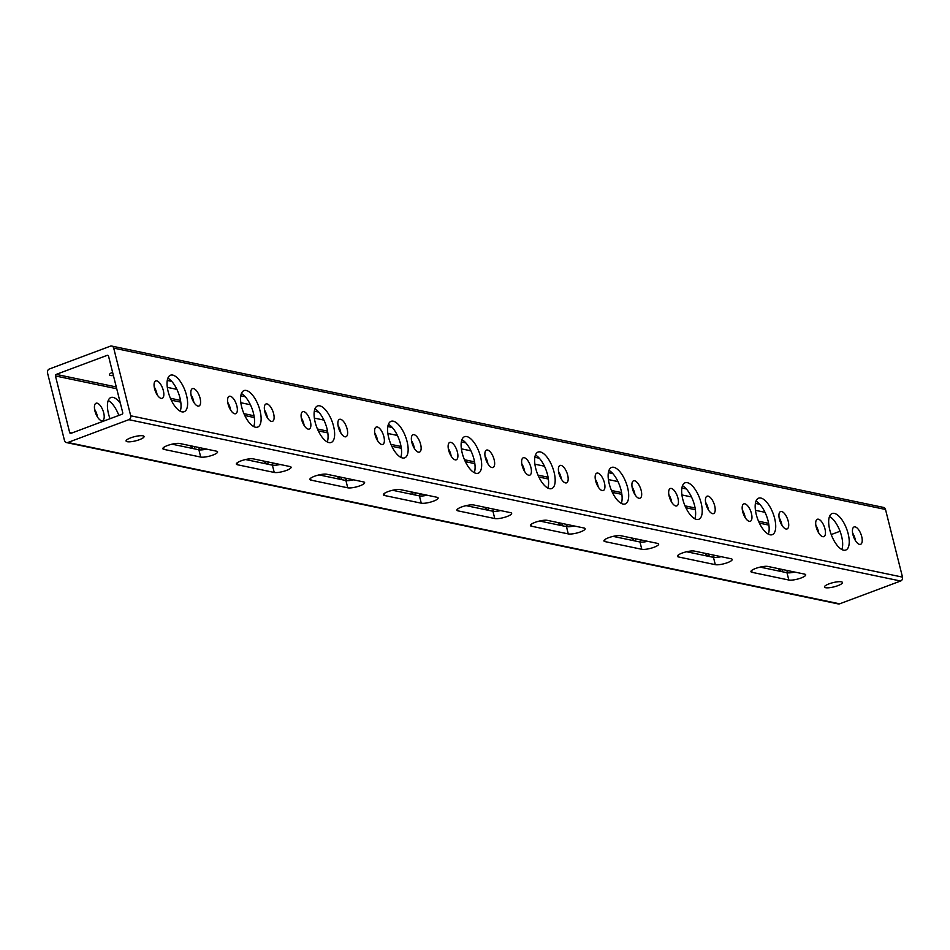 <?xml version="1.0" encoding="UTF-8"?>
<svg xmlns="http://www.w3.org/2000/svg" width="950" height="950" viewBox="0 0 950 950"><rect width="100%" height="100%" fill="white"/><g stroke="black" fill="none" stroke-linecap="round" stroke-linejoin="round"><path stroke-width="1.43" d="M829.504 516.515A19.487 8.206 -110.5 0 1 841.581 536.168A19.487 8.206 -110.5 0 1 841.842 549.516M848.148 533.71A19.487 8.206 -110.5 0 1 845.785 550.038A19.487 8.206 -110.5 0 1 829.766 529.862A19.487 8.206 -110.5 0 1 832.129 513.534A19.487 8.206 -110.5 0 1 848.148 533.71M782.812 569.572A19.487 8.206 -110.5 0 1 782.242 571.734M778.359 568.646A19.487 8.206 69.5 0 0 781.945 571.674M785.733 572.47A19.487 8.206 69.5 0 0 786.149 572.339A19.487 8.206 69.5 0 0 788.108 570.677M755.986 501.149A19.487 8.206 -110.5 0 1 768.063 520.79A19.487 8.206 -110.5 0 1 768.336 534.149M774.63 518.344A19.487 8.206 -110.5 0 1 772.267 534.672A19.487 8.206 -110.5 0 1 756.259 514.496A19.487 8.206 -110.5 0 1 758.623 498.168A19.487 8.206 -110.5 0 1 774.63 518.344M709.294 554.206A19.487 8.206 -110.5 0 1 708.736 556.367M704.841 553.268A19.487 8.206 69.5 0 0 708.427 556.308M712.227 557.104A19.487 8.206 69.5 0 0 712.631 556.973A19.487 8.206 69.5 0 0 714.602 555.311M682.468 485.771A19.487 8.206 -110.5 0 1 694.545 505.424A19.487 8.206 -110.5 0 1 694.818 518.783M701.124 502.966A19.487 8.206 -110.5 0 1 698.761 519.294A19.487 8.206 -110.5 0 1 682.741 499.13A19.487 8.206 -110.5 0 1 685.104 482.802A19.487 8.206 -110.5 0 1 701.124 502.966M635.776 538.84A19.487 8.206 -110.5 0 1 635.217 541.001M631.322 537.902A19.487 8.206 69.5 0 0 634.921 540.942M638.709 541.726A19.487 8.206 69.5 0 0 639.124 541.607A19.487 8.206 69.5 0 0 641.084 539.944M608.962 470.404A19.487 8.206 -110.5 0 1 621.039 490.058A19.487 8.206 -110.5 0 1 621.3 503.405M627.606 487.599A19.487 8.206 -110.5 0 1 625.242 503.928A19.487 8.206 -110.5 0 1 609.223 483.764A19.487 8.206 -110.5 0 1 611.586 467.436A19.487 8.206 -110.5 0 1 627.606 487.599M562.269 523.462A19.487 8.206 -110.5 0 1 561.699 525.635M557.816 522.536A19.487 8.206 69.5 0 0 561.403 525.564M565.191 526.359A19.487 8.206 69.5 0 0 565.606 526.241A19.487 8.206 69.5 0 0 567.577 524.578M535.444 455.038A19.487 8.206 -110.5 0 1 547.521 474.691A19.487 8.206 -110.5 0 1 547.794 488.039M554.087 472.233A19.487 8.206 -110.5 0 1 551.724 488.561A19.487 8.206 -110.5 0 1 535.717 468.386A19.487 8.206 -110.5 0 1 538.08 452.058A19.487 8.206 -110.5 0 1 554.087 472.233M488.751 508.096A19.487 8.206 -110.5 0 1 488.193 510.269M484.298 507.169A19.487 8.206 69.5 0 0 487.884 510.197M491.684 510.993A19.487 8.206 69.5 0 0 492.088 510.863A19.487 8.206 69.5 0 0 494.059 509.212M461.926 439.672A19.487 8.206 -110.5 0 1 474.003 459.325A19.487 8.206 -110.5 0 1 474.276 472.673M480.581 456.867A19.487 8.206 -110.5 0 1 478.218 473.195A19.487 8.206 -110.5 0 1 462.199 453.019A19.487 8.206 -110.5 0 1 464.562 436.691A19.487 8.206 -110.5 0 1 480.581 456.867M415.233 492.729A19.487 8.206 -110.5 0 1 414.675 494.891M410.792 491.803A19.487 8.206 69.5 0 0 414.378 494.831M418.166 495.627A19.487 8.206 69.5 0 0 418.582 495.496A19.487 8.206 69.5 0 0 420.541 493.834M388.419 424.306A19.487 8.206 -110.5 0 1 400.496 443.959A19.487 8.206 -110.5 0 1 400.758 457.306M407.063 441.501A19.487 8.206 -110.5 0 1 404.7 457.829A19.487 8.206 -110.5 0 1 388.681 437.653A19.487 8.206 -110.5 0 1 391.044 421.325A19.487 8.206 -110.5 0 1 407.063 441.501M341.727 477.363A19.487 8.206 -110.5 0 1 341.157 479.524M337.274 476.437A19.487 8.206 69.5 0 0 340.86 479.465M344.648 480.261A19.487 8.206 69.5 0 0 345.064 480.13A19.487 8.206 69.5 0 0 347.035 478.468M314.901 408.939A19.487 8.206 -110.5 0 1 326.978 428.581A19.487 8.206 -110.5 0 1 327.251 441.94M333.545 426.122A19.487 8.206 -110.5 0 1 331.182 442.463A19.487 8.206 -110.5 0 1 315.174 422.287A19.487 8.206 -110.5 0 1 317.537 405.959A19.487 8.206 -110.5 0 1 333.545 426.122M268.209 461.997A19.487 8.206 -110.5 0 1 267.651 464.158M263.756 461.059A19.487 8.206 69.5 0 0 267.342 464.099M271.142 464.883A19.487 8.206 69.5 0 0 271.558 464.764A19.487 8.206 69.5 0 0 273.517 463.101M241.395 393.561A19.487 8.206 -110.5 0 1 253.46 413.214A19.487 8.206 -110.5 0 1 253.733 426.574M260.039 410.756A19.487 8.206 -110.5 0 1 257.676 427.084A19.487 8.206 -110.5 0 1 241.656 406.921A19.487 8.206 -110.5 0 1 244.019 390.593A19.487 8.206 -110.5 0 1 260.039 410.756M194.691 446.619A19.487 8.206 -110.5 0 1 194.132 448.792M190.249 445.692A19.487 8.206 69.5 0 0 193.836 448.733M197.624 449.516A19.487 8.206 69.5 0 0 198.039 449.397A19.487 8.206 69.5 0 0 199.999 447.735M167.877 378.195A19.487 8.206 -110.5 0 1 179.954 397.848A19.487 8.206 -110.5 0 1 180.215 411.196M186.521 395.39A19.487 8.206 -110.5 0 1 184.158 411.718A19.487 8.206 -110.5 0 1 168.138 391.554A19.487 8.206 -110.5 0 1 170.501 375.214A19.487 8.206 -110.5 0 1 186.521 395.39M120.401 403.382A19.487 8.206 69.5 0 0 110.877 397.527A19.487 8.206 69.5 0 0 108.514 413.856A19.487 8.206 69.5 0 0 110.034 418.724M829.089 583.846A9.274 2.173 -14.1 0 1 842.472 582.504A9.274 2.173 -14.1 0 1 837.841 585.675A9.274 2.173 -14.1 0 1 824.469 587.017A9.274 2.173 -14.1 0 1 829.089 583.846M130.708 437.843A9.274 2.173 -14.1 0 1 144.079 436.501A9.274 2.173 -14.1 0 1 139.448 439.672A9.274 2.173 -14.1 0 1 126.077 441.014A9.274 2.173 -14.1 0 1 130.708 437.843M794.687 572.054A9.274 2.173 -14.1 0 1 786.992 572.731L760.143 567.114M801.076 577.992A9.274 2.173 -14.1 0 1 788.821 580.023L752.068 572.339A9.274 2.173 -14.1 0 1 750.951 571.651A9.274 2.173 -14.1 0 1 757.435 567.839A9.274 2.173 -14.1 0 1 767.837 566.438L804.591 574.121A9.274 2.173 -14.1 0 1 805.707 574.809A9.274 2.173 -14.1 0 1 801.076 577.992M721.169 556.688A9.274 2.173 -14.1 0 1 713.474 557.365L686.624 551.748M727.569 562.626A9.274 2.173 -14.1 0 1 715.303 564.656L678.561 556.973A9.274 2.173 -14.1 0 1 677.433 556.284A9.274 2.173 -14.1 0 1 683.929 552.472A9.274 2.173 -14.1 0 1 694.319 551.071L731.072 558.754A9.274 2.173 -14.1 0 1 732.189 559.443A9.274 2.173 -14.1 0 1 727.569 562.626M647.663 541.322A9.274 2.173 -14.1 0 1 639.967 541.987L613.106 536.382M654.051 547.247A9.274 2.173 -14.1 0 1 641.796 549.29L605.043 541.607A9.274 2.173 -14.1 0 1 603.927 540.918A9.274 2.173 -14.1 0 1 610.411 537.106A9.274 2.173 -14.1 0 1 620.801 535.705L657.554 543.388A9.274 2.173 -14.1 0 1 658.671 544.077A9.274 2.173 -14.1 0 1 654.051 547.247M574.144 525.956A9.274 2.173 -14.1 0 1 566.449 526.621L539.6 521.016M580.533 531.881A9.274 2.173 -14.1 0 1 568.278 533.912L531.525 526.229A9.274 2.173 -14.1 0 1 530.409 525.54A9.274 2.173 -14.1 0 1 536.893 521.74A9.274 2.173 -14.1 0 1 547.295 520.339L584.048 528.022A9.274 2.173 -14.1 0 1 585.164 528.711A9.274 2.173 -14.1 0 1 580.533 531.881M500.626 510.577A9.274 2.173 -14.1 0 1 492.931 511.254L466.082 505.637M507.027 516.515A9.274 2.173 -14.1 0 1 494.772 518.546L458.019 510.863A9.274 2.173 -14.1 0 1 456.891 510.174A9.274 2.173 -14.1 0 1 463.386 506.374A9.274 2.173 -14.1 0 1 473.777 504.973L510.53 512.656A9.274 2.173 -14.1 0 1 511.646 513.344A9.274 2.173 -14.1 0 1 507.027 516.515M427.12 495.211A9.274 2.173 -14.1 0 1 419.425 495.888L392.564 490.271M433.509 501.149A9.274 2.173 -14.1 0 1 421.254 503.179L384.501 495.496A9.274 2.173 -14.1 0 1 383.384 494.808A9.274 2.173 -14.1 0 1 389.868 490.996A9.274 2.173 -14.1 0 1 400.259 489.594L437.012 497.277A9.274 2.173 -14.1 0 1 438.14 497.966A9.274 2.173 -14.1 0 1 433.509 501.149M353.602 479.845A9.274 2.173 -14.1 0 1 345.907 480.522L319.058 474.905M359.991 485.782A9.274 2.173 -14.1 0 1 347.736 487.813L310.983 480.13A9.274 2.173 -14.1 0 1 309.866 479.441A9.274 2.173 -14.1 0 1 316.35 475.629A9.274 2.173 -14.1 0 1 326.753 474.228L363.506 481.911A9.274 2.173 -14.1 0 1 364.622 482.6A9.274 2.173 -14.1 0 1 359.991 485.782M280.084 464.479A9.274 2.173 -14.1 0 1 272.389 465.156L245.539 459.539M286.484 470.404A9.274 2.173 -14.1 0 1 274.229 472.447L237.476 464.764A9.274 2.173 -14.1 0 1 236.348 464.075A9.274 2.173 -14.1 0 1 242.844 460.263A9.274 2.173 -14.1 0 1 253.234 458.862L289.988 466.545A9.274 2.173 -14.1 0 1 291.104 467.234A9.274 2.173 -14.1 0 1 286.484 470.404M206.578 449.113A9.274 2.173 -14.1 0 1 198.882 449.777L172.021 444.173M212.966 455.038A9.274 2.173 -14.1 0 1 200.711 457.069L163.958 449.386A9.274 2.173 -14.1 0 1 162.842 448.709A9.274 2.173 -14.1 0 1 169.326 444.897A9.274 2.173 -14.1 0 1 179.716 443.496L216.469 451.179A9.274 2.173 -14.1 0 1 217.598 451.867A9.274 2.173 -14.1 0 1 212.966 455.038M815.86 525.326A9.274 3.907 -110.5 0 1 818.389 531.311A9.274 3.907 -110.5 0 1 818.734 533.021M824.956 528.853A9.274 3.907 -110.5 0 1 823.828 536.631A9.274 3.907 -110.5 0 1 816.204 527.024A9.274 3.907 -110.5 0 1 817.332 519.258A9.274 3.907 -110.5 0 1 824.956 528.853M779.095 517.643A9.274 3.907 -110.5 0 1 781.624 523.628A9.274 3.907 -110.5 0 1 781.981 525.338M788.203 521.17A9.274 3.907 -110.5 0 1 787.075 528.948A9.274 3.907 -110.5 0 1 779.451 519.341A9.274 3.907 -110.5 0 1 780.568 511.563A9.274 3.907 -110.5 0 1 788.203 521.17M742.342 509.96A9.274 3.907 -110.5 0 1 744.871 515.945A9.274 3.907 -110.5 0 1 745.216 517.655M751.438 513.487A9.274 3.907 -110.5 0 1 750.322 521.265A9.274 3.907 -110.5 0 1 742.686 511.658A9.274 3.907 -110.5 0 1 743.814 503.88A9.274 3.907 -110.5 0 1 751.438 513.487M705.589 502.277A9.274 3.907 -110.5 0 1 708.118 508.262A9.274 3.907 -110.5 0 1 708.462 509.96M714.685 505.804A9.274 3.907 -110.5 0 1 713.557 513.582A9.274 3.907 -110.5 0 1 705.933 503.975A9.274 3.907 -110.5 0 1 707.061 496.197A9.274 3.907 -110.5 0 1 714.685 505.804M668.824 494.594A9.274 3.907 -110.5 0 1 671.353 500.579A9.274 3.907 -110.5 0 1 671.709 502.277M677.932 498.121A9.274 3.907 -110.5 0 1 676.804 505.899A9.274 3.907 -110.5 0 1 669.18 496.292A9.274 3.907 -110.5 0 1 670.296 488.514A9.274 3.907 -110.5 0 1 677.932 498.121M632.071 486.911A9.274 3.907 -110.5 0 1 634.6 492.896A9.274 3.907 -110.5 0 1 634.944 494.594M641.167 490.438A9.274 3.907 -110.5 0 1 640.051 498.216A9.274 3.907 -110.5 0 1 632.415 488.609A9.274 3.907 -110.5 0 1 633.543 480.831A9.274 3.907 -110.5 0 1 641.167 490.438M595.317 479.228A9.274 3.907 -110.5 0 1 597.847 485.213A9.274 3.907 -110.5 0 1 598.191 486.911M604.414 482.754A9.274 3.907 -110.5 0 1 603.286 490.532A9.274 3.907 -110.5 0 1 595.662 480.926A9.274 3.907 -110.5 0 1 596.79 473.147A9.274 3.907 -110.5 0 1 604.414 482.754M558.553 471.532A9.274 3.907 -110.5 0 1 561.082 477.529A9.274 3.907 -110.5 0 1 561.438 479.228M567.661 475.071A9.274 3.907 -110.5 0 1 566.533 482.849A9.274 3.907 -110.5 0 1 558.909 473.242A9.274 3.907 -110.5 0 1 560.025 465.464A9.274 3.907 -110.5 0 1 567.661 475.071M521.799 463.849A9.274 3.907 -110.5 0 1 524.329 469.846A9.274 3.907 -110.5 0 1 524.673 471.544M530.896 467.388A9.274 3.907 -110.5 0 1 529.779 475.166A9.274 3.907 -110.5 0 1 522.144 465.559A9.274 3.907 -110.5 0 1 523.272 457.781A9.274 3.907 -110.5 0 1 530.896 467.388M485.046 456.166A9.274 3.907 -110.5 0 1 487.576 462.163A9.274 3.907 -110.5 0 1 487.92 463.861M494.142 459.705A9.274 3.907 -110.5 0 1 493.014 467.483A9.274 3.907 -110.5 0 1 485.391 457.876A9.274 3.907 -110.5 0 1 486.519 450.098A9.274 3.907 -110.5 0 1 494.142 459.705M448.281 448.483A9.274 3.907 -110.5 0 1 450.822 454.468A9.274 3.907 -110.5 0 1 451.167 456.178M457.389 452.022A9.274 3.907 -110.5 0 1 456.261 459.788A9.274 3.907 -110.5 0 1 448.637 450.181A9.274 3.907 -110.5 0 1 449.754 442.415A9.274 3.907 -110.5 0 1 457.389 452.022M411.528 440.8A9.274 3.907 -110.5 0 1 414.058 446.785A9.274 3.907 -110.5 0 1 414.402 448.495M420.624 444.327A9.274 3.907 -110.5 0 1 419.508 452.105A9.274 3.907 -110.5 0 1 411.872 442.498A9.274 3.907 -110.5 0 1 413.001 434.732A9.274 3.907 -110.5 0 1 420.624 444.327M374.775 433.117A9.274 3.907 -110.5 0 1 377.304 439.102A9.274 3.907 -110.5 0 1 377.649 440.812M383.871 436.644A9.274 3.907 -110.5 0 1 382.743 444.422A9.274 3.907 -110.5 0 1 375.119 434.815A9.274 3.907 -110.5 0 1 376.247 427.037A9.274 3.907 -110.5 0 1 383.871 436.644M338.01 425.434A9.274 3.907 -110.5 0 1 340.551 431.419A9.274 3.907 -110.5 0 1 340.896 433.117M347.118 428.961A9.274 3.907 -110.5 0 1 345.99 436.739A9.274 3.907 -110.5 0 1 338.366 427.132A9.274 3.907 -110.5 0 1 339.483 419.354A9.274 3.907 -110.5 0 1 347.118 428.961M301.257 417.751A9.274 3.907 -110.5 0 1 303.786 423.736A9.274 3.907 -110.5 0 1 304.131 425.434M310.353 421.277A9.274 3.907 -110.5 0 1 309.237 429.056A9.274 3.907 -110.5 0 1 301.601 419.449A9.274 3.907 -110.5 0 1 302.729 411.671A9.274 3.907 -110.5 0 1 310.353 421.277M264.504 410.067A9.274 3.907 -110.5 0 1 267.033 416.053A9.274 3.907 -110.5 0 1 267.377 417.751M273.6 413.594A9.274 3.907 -110.5 0 1 272.472 421.372A9.274 3.907 -110.5 0 1 264.848 411.766A9.274 3.907 -110.5 0 1 265.976 403.988A9.274 3.907 -110.5 0 1 273.6 413.594M227.739 402.384A9.274 3.907 -110.5 0 1 230.28 408.369A9.274 3.907 -110.5 0 1 230.624 410.067M236.847 405.911A9.274 3.907 -110.5 0 1 235.719 413.689A9.274 3.907 -110.5 0 1 228.095 404.082A9.274 3.907 -110.5 0 1 229.211 396.304A9.274 3.907 -110.5 0 1 236.847 405.911M190.986 394.689A9.274 3.907 -110.5 0 1 193.515 400.686A9.274 3.907 -110.5 0 1 193.859 402.384M200.082 398.228A9.274 3.907 -110.5 0 1 198.966 406.006A9.274 3.907 -110.5 0 1 191.33 396.399A9.274 3.907 -110.5 0 1 192.458 388.621A9.274 3.907 -110.5 0 1 200.082 398.228M154.232 387.006A9.274 3.907 -110.5 0 1 156.762 393.003A9.274 3.907 -110.5 0 1 157.106 394.701M163.329 390.545A9.274 3.907 -110.5 0 1 162.201 398.323A9.274 3.907 -110.5 0 1 154.577 388.716A9.274 3.907 -110.5 0 1 155.705 380.938A9.274 3.907 -110.5 0 1 163.329 390.545M94.596 409.319A9.274 3.907 -110.5 0 1 97.126 415.304A9.274 3.907 -110.5 0 1 97.47 417.003M94.941 411.017A9.274 3.907 69.5 0 0 102.564 420.624A9.274 3.907 69.5 0 0 103.692 412.846A9.274 3.907 69.5 0 0 96.069 403.239A9.274 3.907 69.5 0 0 94.941 411.017M852.613 533.009A9.274 3.907 -110.5 0 1 855.143 538.994A9.274 3.907 -110.5 0 1 855.487 540.704M861.709 536.548A9.274 3.907 -110.5 0 1 860.593 544.314A9.274 3.907 -110.5 0 1 852.957 534.719A9.274 3.907 -110.5 0 1 854.086 526.941A9.274 3.907 -110.5 0 1 861.709 536.548M111.708 346.061L883.512 507.419A3.087 2.707 -78.2 0 1 885.507 509.461L902.5 577.125A3.087 2.707 -78.2 0 1 900.6 581.02L839.658 603.82A3.087 2.707 -78.2 0 1 838.292 603.939L66.488 442.581A3.087 2.707 101.8 0 1 64.493 440.539L47.5 372.875A3.087 2.707 101.8 0 1 49.4 368.98L110.343 346.18A3.087 2.707 101.8 0 1 113.703 348.116L130.696 415.779A3.087 2.707 101.8 0 1 128.808 419.674L67.854 442.474A3.087 2.707 101.8 0 1 66.488 442.581M108.241 400.496A19.487 8.206 -110.5 0 1 118.845 415.423M759.846 504.319L755.393 503.393M686.328 488.953L681.874 488.027M612.809 473.587L608.368 472.661M539.303 458.221L534.85 457.282M465.785 442.854L461.332 441.916M392.279 427.476L387.826 426.55M318.761 412.11L314.308 411.184M245.243 396.744L240.789 395.817M171.736 381.378L167.283 380.451M116.731 388.764L55.456 375.963L69.671 432.535A1.235 1.081 101.8 0 0 71.013 433.319L121.98 414.247A1.235 1.081 101.8 0 0 122.74 412.692L108.526 356.108A1.235 1.081 101.8 0 0 107.184 355.336L56.216 374.395L116.268 386.959M112.575 372.246A9.274 2.173 165.9 0 0 109.452 374.811A9.274 2.173 165.9 0 0 113.418 375.594M755.44 510.316L764.999 512.311M681.922 494.95L691.481 496.945M608.416 479.572L617.975 481.579M534.898 464.206L544.457 466.201M461.379 448.839L470.939 450.834M387.873 433.473L397.433 435.468M314.355 418.107L323.914 420.102M240.837 402.729L250.396 404.736M167.331 387.363L176.89 389.369M831.226 534.553L840.038 531.252M55.456 375.963A1.235 1.081 101.8 0 1 56.216 374.395M788.821 580.023L786.992 572.731M715.303 564.656L713.474 557.365M641.796 549.29L639.967 541.987M568.278 533.912L566.449 526.621M494.772 518.546L492.931 511.254M421.254 503.179L419.425 495.888M347.736 487.813L345.907 480.522M274.229 472.447L272.389 465.156M200.711 457.069L198.882 449.777M885.507 509.461L113.703 348.116M130.696 415.779L902.5 577.125M900.6 581.02L128.808 419.674M67.854 442.474L839.658 603.82M69.671 432.535L71.868 432.998M768.894 525.112L759.383 523.117M695.388 509.734L685.876 507.751M621.87 494.368L612.358 492.385M548.352 479.002L538.84 477.019M474.846 463.636L465.334 461.641M401.327 448.269L391.816 446.274M327.809 432.891L318.298 430.908M254.303 417.525L244.791 415.542M180.785 402.159L171.273 400.176M170.418 398.276L180.5 400.378M243.924 413.642L254.018 415.756M317.442 429.008L327.536 431.122M390.949 444.374L401.043 446.488M464.467 459.741L474.561 461.854M537.985 475.119L548.079 477.221M611.491 490.485L621.585 492.587M685.009 505.851L695.103 507.965M758.528 521.217L768.621 523.331M108.217 355.549L107.184 355.336M163.958 449.386L163.495 447.569M237.476 464.764L237.013 462.935M310.983 480.13L310.531 478.301M384.501 495.496L384.037 493.679M458.019 510.863L457.556 509.046M531.525 526.229L531.074 524.412M605.043 541.607L604.58 539.778M678.561 556.973L678.098 555.144M752.068 572.339L751.616 570.523"/></g></svg>
